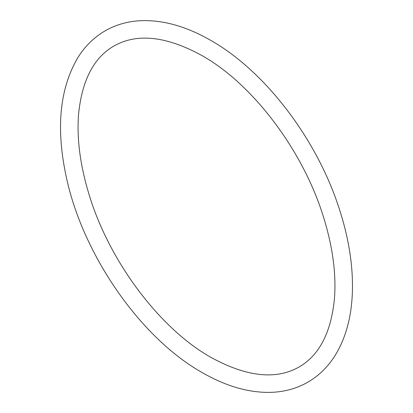 <?xml version="1.0" encoding="UTF-8"?>
<svg xmlns="http://www.w3.org/2000/svg" width="413" height="413" viewBox="0 0 413 413"><rect width="100%" height="100%" fill="white"/><g stroke="black" fill="none" stroke-linecap="round" stroke-linejoin="round"><path stroke-width="0.31" stroke-dasharray="2.06 1.55" d=""/><path stroke-width="0.62" d="M210.893 357.343C159.79 328.65 109.238 261.45 89.156 194.776C80.184 165.525 76.663 138.654 78.584 114.153C81.944 80.427 93.705 57.727 113.869 46.044C137.018 32.88 166.434 36.081 202.122 55.657C253.221 84.35 303.777 151.55 323.854 218.224C332.832 247.475 336.352 274.346 334.432 298.847C331.071 332.573 319.311 355.273 299.146 366.956C275.992 380.12 246.576 376.919 210.893 357.343M105.098 30.856C116.115 24.543 128.34 21.14 141.773 20.65C163.904 20.046 186.944 26.649 210.893 40.464C264.893 71.031 316.327 138.412 338.768 207.3C348.732 237.439 353.265 265.91 352.361 292.714C351.432 317.411 345.671 338.34 335.082 355.505C327.937 366.883 318.882 375.763 307.917 382.144C296.901 388.457 284.676 391.86 271.243 392.35C249.111 392.954 226.071 386.351 202.122 372.536C140.611 337.999 83.163 255.28 66.493 177.931C55.714 128.799 59.524 88.661 77.923 57.515C85.068 46.127 94.128 37.237 105.098 30.856"/></g></svg>
